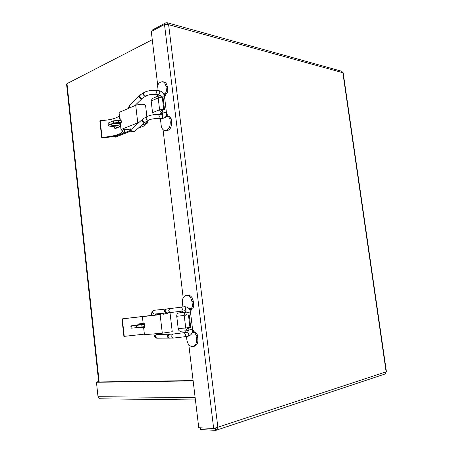 <?xml version="1.0" encoding="UTF-8"?>
<svg xmlns="http://www.w3.org/2000/svg" width="453" height="453" viewBox="0 0 453 453"><rect width="100%" height="100%" fill="white"/><g stroke="black" fill="none" stroke-linecap="round" stroke-linejoin="round"><path stroke-width="0.68" d="M98.663 381.964L66.58 84.196L66.993 83.658L152.265 39.711M195.43 399.959L100.141 398.81L98.007 396.703L96.455 382.275L97.82 381.981L193.108 380.577M96.455 382.275L193.148 380.899M98.641 381.76L96.891 382.179M98.624 381.562L96.868 381.941M200.469 427.819L200.679 429.569L215.594 430.35L216.398 430.174L217.848 427.241L213.669 428.481L198.759 427.734L188.81 344.716M157.723 85.283L151.279 31.495L164.501 24.513L168.629 24.677L167.242 22.763L165.906 22.803L152.689 29.802L152.797 30.696M183.193 297.814L163.04 129.643M341.755 71.268L342.859 72.718L168.629 24.677L217.848 427.241L386.115 371.834L385.033 374.008M215.356 428.396L215.594 430.35M386.115 371.834L342.859 72.718L343.181 72.842M166.087 24.264L165.906 22.803M162.491 114.411L161.523 114.014L162.882 113.057L162.117 112.944C160.781 112.582 159.943 111.529 159.603 109.779L164.496 109.428L163.074 97.65L158.193 97.984L159.213 95.594L160.028 95.515L160.792 95.645L161.008 97.446L159.688 97.576M159.156 95.617L152.202 98.601L151.172 100.974L158.193 97.984L159.603 109.779L160.991 109.988L161.902 111.138L162.667 111.257L162.882 113.057M159.603 109.779L152.559 112.655L151.172 100.974M157.706 96.24L157.508 94.547M157.027 90.56L157.004 90.362C157.055 84.649 158.997 81.772 162.831 81.738C164.518 82.333 165.555 83.907 165.934 86.449L166.359 89.932C166.444 91.687 165.911 92.905 164.756 93.578L164.331 95.611M166.528 113.833L166.772 115.838L167.259 116.534L168.329 116.444L169.818 118.573L170.243 122.089C170.249 127.514 168.425 130.339 164.773 130.566C162.837 130.045 161.653 128.38 161.217 125.56L160.464 119.292L161.908 118.726M160.334 118.652L160.464 119.292M152.559 112.655L153.476 114.79M164.971 117.52L166.88 116.766L166.019 116.076M163.873 94.36L164.122 93.85L163.703 94.031M164.496 109.428L163.25 109.937L160.991 109.988M164.122 93.85L164.229 94.773L165.515 95L166.115 93.816C167.27 93.142 167.803 91.931 167.712 90.181L167.293 86.704C166.914 84.162 165.877 82.593 164.19 81.999L163.652 81.897M165.515 95L164.609 97.429M168.227 116.421L168.052 116.019L166.772 115.838L166.88 116.766M166.506 113.182L168.052 116.019M165.169 130.611L166.126 130.73C169.784 130.504 171.608 127.684 171.602 122.27L171.177 118.765L169.49 116.608M131.081 131.008L115.623 137.095L113.963 136.919L119.15 134.875M121.296 134.026L130.657 130.328M118.805 127.253L109.66 126.166L108.261 125.634L108.997 124.898L108.76 122.774L108.024 123.522L108.244 125.487M108.76 122.774L113.25 120.889L113.493 123.023L108.997 124.898M120.487 122.667L118.658 122.44L118.414 120.305L113.25 120.889M113.493 123.023L118.658 122.44M120.396 124.292L119.433 124.966C115.702 125.996 112.984 126.013 111.279 125.022C110.419 123.635 119.558 122.531 120.351 123.929M121.178 120.662L118.414 120.305M113.635 123.652L117.82 123.278M113.963 136.919L113.896 136.291M120.611 126.177L114.841 128.692L114.62 126.755M116.353 126.965L116.489 128.182M121.149 120.413L119.813 119.218L120.957 118.743L121.364 122.304L120.221 122.78L120.991 129.535L139.026 122.389M130.47 129.903L124.15 129.162L123.51 129.416L124.513 130.441C126.228 133.493 114.065 137.327 101.727 137.803L99.881 121.257L100.175 120.674L102.027 137.265C113.04 136.84 123.879 133.42 122.344 130.702L120.991 129.535M100.175 120.674C109.286 120.158 115.713 118.612 119.45 116.036M145.589 105.526L145.555 105.249C143.527 103.952 140.249 103.963 135.719 105.289L119.043 112.452L119.813 119.218M142.672 124.315L145.317 124.983L144.456 125.787L138.125 128.278M145.611 121.885L147.604 122.65L146.919 123.601L144.977 123.499L145.385 122.927L144.688 122.559M144.869 122.61L144.977 123.499M101.727 137.803L102.027 137.265M183.057 310.973L181.432 312.581L178.539 312.995C177.253 313.357 176.653 314.456 176.732 316.273L184.224 315.481C184.139 313.64 184.739 312.536 186.019 312.168L186.443 311.998M187.684 328.663L188.759 328.572L188.992 330.486L188.046 330.633C186.806 330.548 186.03 329.659 185.719 327.966L178.199 328.635L176.732 316.273M182.921 306.953L182.417 302.768C182.197 298.646 183.476 296.16 186.251 295.316C189.224 295.288 191.121 297.378 191.947 301.585L192.389 305.265C192.485 307.015 191.953 308.085 190.781 308.465L190.118 309.535L190.305 311.103M192.627 330.356L192.802 331.811L193.607 332.74C194.892 332.819 195.707 333.765 196.053 335.571L196.506 339.286C196.749 343.097 195.634 345.492 193.159 346.471C189.909 346.749 187.814 344.586 186.874 339.976L186.449 336.466M184.626 330.922L185.872 332.479M178.199 328.635C178.505 330.305 179.28 331.183 180.521 331.268L187.967 330.639M184.224 315.481L185.719 327.966L189.954 327.423L190.713 327.298L189.212 314.829M192.1 332.864L192.921 332.796L192.344 332.196M189.541 309.32L190 308.561L189.071 308.663M187.106 327.819L187.916 328.708M188.759 328.572L188.006 328.702M188.261 328.442L187.519 328.572M186.778 312.06L187.01 313.963L186.251 314.071L185.6 315.277M188.148 328.453L188.465 328.425M190 308.561L190.118 309.535L191.393 309.359L191.993 308.3L190.645 308.487M191.393 309.359L190.515 312.327M194.031 346.302L194.501 346.211C196.976 345.231 198.091 342.836 197.842 339.037L197.395 335.328C197.049 333.527 196.234 332.581 194.949 332.508L194.077 331.59L192.802 331.811L192.921 332.796M190.747 308.47L192.123 308.278C193.295 307.898 193.833 306.834 193.737 305.09L193.289 301.409C192.468 297.213 190.566 295.13 187.593 295.158L186.5 295.288M192.525 328.991L194.077 331.59M162.995 333.125L165.555 332.842M163.386 314.274L163.329 313.827L160.775 314.11L160.832 314.569M130.832 325.939L131.081 328.148L131.919 328.119L131.664 325.883L130.826 325.922L144.428 323.827M131.664 325.883L136.444 325.407L136.698 327.661L131.919 328.119M144.745 326.556L141.993 326.987L141.732 324.733L136.444 325.407M136.698 327.661L141.993 326.987M144.484 324.314L141.732 324.733M142.202 324.41L133.958 325.548L142.202 324.41M165.583 333.057L167.265 332.621M160.775 314.11L163.329 313.827M165.09 314.059L165.034 313.589M154.784 315.124L151.653 315.492M144.813 327.151L137.412 327.587M137.112 324.937L137.016 324.082L143.159 323.476M137.429 327.729L144.784 326.924M138.743 323.889L138.833 324.676M151.647 315.407L121.942 318.906L143.601 316.437L142.378 316.67L143.193 323.804L144.416 323.685L144.847 327.445L143.624 327.559L144.824 327.253M143.624 327.559L144.439 334.688L162.293 333.193L172.253 331.709M122.31 318.889L124.258 336.364L144.377 334.15M121.942 318.906L123.884 336.33L124.258 336.364M165.062 313.827L167.491 313.584L166.285 313.901M160.798 314.303L155.39 314.92M142.378 316.67L160.826 314.546M165.079 313.946L166.268 313.776M214.411 428.351L215.826 428.419L215.781 428.023M66.993 83.658L99.156 381.958M98.007 396.703L195.141 397.553M213.669 428.481L164.501 24.513M163.731 109.315L162.31 97.52M162.463 114.405L161.528 114.779M158.046 114.586L162.117 112.944M159.705 97.542L160.243 97.316M164.756 93.578L166.115 93.816M167.712 90.181L166.359 89.932M165.934 86.449L167.293 86.704M169.818 118.573L171.177 118.765M170.243 122.089L171.602 122.27M139.564 95.532L129.411 105.719L129.235 108.074M140.436 94.802L139.762 95.334C138.782 96.959 139.281 98.08 141.251 98.692L142.435 98.205M145.164 122.146L145.005 122.276C142.418 122.548 141.636 121.506 142.65 119.15L143.312 118.68M134.615 131.347L134.405 131.529C131.914 131.8 131.16 130.809 132.14 128.544L142.435 119.343M145.407 121.999L145.294 122.061C142.848 121.857 142.225 120.708 143.431 118.612L146.693 116.704M148.782 120.062L148.68 120.124C146.217 119.909 145.589 118.748 146.8 116.642C149.881 115.141 153.754 114.462 158.425 114.603L158.357 114.598M130.011 128.176C131.251 132.225 131.636 132.384 134.405 131.529L145.005 122.276L148.68 120.124C150.979 119.026 154.156 118.499 158.21 118.539C159.535 117.378 159.609 116.07 158.425 114.603L161.727 114.79M158.273 118.539L161.574 118.714C162.904 117.565 162.978 116.257 161.789 114.796C162.242 115.062 162.531 114.609 162.655 113.437C163.612 112.627 164.886 112.457 166.478 112.922L164.49 96.415C163.618 95.934 162.423 95.979 160.906 96.557M166.489 113.023L166.478 112.922C165.996 118.222 165.192 116.772 164.467 117.927L161.574 118.714M164.501 96.523L164.49 96.415C163.85 93.199 161.998 91.296 158.946 90.713C160.085 92.214 159.988 93.522 158.646 94.637L155.356 94.383M158.867 90.708L155.577 90.441C156.715 91.953 156.619 93.261 155.283 94.377C151.274 94.275 148.154 94.807 145.911 95.979L146.008 95.923M155.504 90.436L155.577 90.441C150.866 90.204 146.97 90.917 143.884 92.571C142.791 94.722 143.465 95.86 145.911 95.979L142.667 98.046M143.777 92.639L140.543 94.734C139.416 96.257 139.83 97.44 141.778 98.284L142.559 98.114L134.801 105.679M143.901 123.244L144.048 124.49M135.719 105.289L137.757 122.791M186.019 312.168L178.539 312.995M189.954 327.423L188.454 314.943M181.432 312.581L186.177 312.055M194.949 332.508L193.607 332.74M193.737 305.09L192.389 305.265M191.947 301.585L193.289 301.409M196.053 335.571L197.395 335.328M196.506 339.286L197.842 339.037M165.923 309.042L154.286 310.26C152.066 311.647 152.129 312.904 154.467 314.042L166.415 312.966M166.506 308.974L166.07 309.025C163.771 310.469 163.833 311.789 166.268 312.983L167.01 312.91M169.173 338.249L169.065 338.249C166.823 337.049 166.772 335.724 168.918 334.274L169.609 334.24M157.202 338.198L157.1 338.198C154.943 337.049 154.898 335.781 156.97 334.399L169.099 334.257M169.858 338.232L169.756 338.238C167.61 337.083 167.525 335.752 169.507 334.252L173.295 334.042M153.805 333.901C154.382 336.687 155.481 338.119 157.1 338.198L173.448 338.068C171.291 336.907 171.206 335.565 173.193 334.054L187.502 332.225C188.975 333.368 189.161 334.693 188.08 336.205C191.257 335.248 192.757 333 192.582 329.461L188.929 329.965M173.448 338.068L184.705 336.749C185.787 335.237 185.594 333.906 184.128 332.757M188.006 336.217L184.705 336.749M192.582 329.444L190.475 311.998L186.829 312.474M181.075 307.196C182.548 308.323 182.723 309.654 181.596 311.171L170.554 312.542C168.29 311.426 168.171 310.095 170.186 308.561L184.45 306.755C185.928 307.876 186.104 309.195 184.971 310.713L184.915 310.724M170.164 308.561L166.54 308.969C164.53 310.498 164.649 311.817 166.902 312.921L170.554 312.542M160.136 314.699L162.293 333.193M216.398 430.18L385.299 373.918M386.432 371.817L343.176 72.797M341.987 71.331L167.242 22.763M169.688 116.636L168.329 116.444M162.831 81.738L164.19 81.999M129.201 105.934L128.176 108.527M160.102 95.532L158.646 94.637M162.389 111.212L162.219 109.796M124.371 129.184L124.513 130.441M145.317 124.983L145.141 123.51M145.555 105.249L146.891 116.591M147.395 120.86L147.604 122.65M180.521 331.268L188.046 330.633M190.781 308.465L192.123 308.278M193.159 346.471L194.501 346.211M154.105 310.282C151.976 311.415 151.155 313.159 151.653 315.509M155.43 313.957L155.396 315.028M157.61 333.584L157.882 334.376M188.658 330.543L187.491 332.225M190.475 311.998C189.801 308.504 187.797 306.755 184.462 306.749M186.472 312.094L184.971 310.713L181.596 311.171M188.482 328.601L188.369 327.661M186.868 315.118L186.732 314.003M170.09 313.38L172.259 331.755"/></g></svg>
